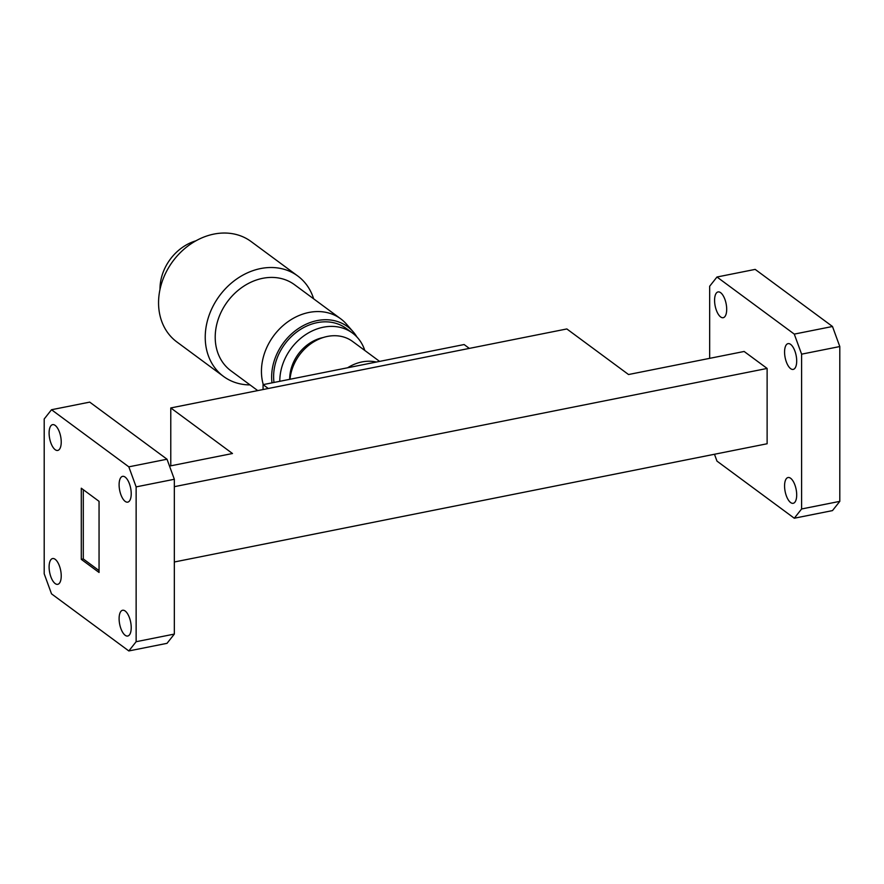 <?xml version="1.0" encoding="UTF-8"?>
<svg xmlns="http://www.w3.org/2000/svg" width="884" height="884" viewBox="0 0 884 884"><rect width="100%" height="100%" fill="white"/><g stroke="black" fill="none" stroke-linecap="round" stroke-linejoin="round"><path stroke-width="1.33" d="M268.294 388.496L469.338 348.395L464.111 344.539L263.067 384.639L268.294 388.496M263.067 384.639L263.067 389.546M55.173 559.307A13.138 5.591 78.7 0 1 61.084 573.175A13.138 5.591 78.7 0 1 57.736 584.324A13.138 5.591 78.7 0 1 55.173 583.573A13.138 5.591 78.7 0 1 49.25 569.705A13.138 5.591 78.7 0 1 52.598 558.555A13.138 5.591 78.7 0 1 55.173 559.307M55.173 425.403A13.138 5.591 78.7 0 1 61.084 439.271A13.138 5.591 78.7 0 1 57.736 450.431A13.138 5.591 78.7 0 1 55.173 449.68A13.138 5.591 78.7 0 1 49.25 435.812A13.138 5.591 78.7 0 1 52.598 424.651A13.138 5.591 78.7 0 1 55.173 425.403M125.163 611.01A13.138 5.591 78.7 0 1 131.075 624.877A13.138 5.591 78.7 0 1 127.738 636.027A13.138 5.591 78.7 0 1 125.163 635.276A13.138 5.591 78.7 0 1 119.252 621.408A13.138 5.591 78.7 0 1 122.6 610.258A13.138 5.591 78.7 0 1 125.163 611.01M125.163 477.106A13.138 5.591 78.7 0 1 131.075 490.974A13.138 5.591 78.7 0 1 127.738 502.134A13.138 5.591 78.7 0 1 125.163 501.383A13.138 5.591 78.7 0 1 119.252 487.515A13.138 5.591 78.7 0 1 122.6 476.354A13.138 5.591 78.7 0 1 125.163 477.106M720.637 316.947A13.138 5.591 -101.3 0 0 723.211 317.699A13.138 5.591 -101.3 0 0 726.549 306.549A13.138 5.591 -101.3 0 0 720.637 292.681A13.138 5.591 -101.3 0 0 718.062 291.93A13.138 5.591 -101.3 0 0 714.725 303.079A13.138 5.591 -101.3 0 0 720.637 316.947M790.627 502.554A13.138 5.591 -101.3 0 0 793.202 503.305A13.138 5.591 -101.3 0 0 796.55 492.145A13.138 5.591 -101.3 0 0 790.627 478.277A13.138 5.591 -101.3 0 0 788.064 477.526A13.138 5.591 -101.3 0 0 784.716 488.686A13.138 5.591 -101.3 0 0 790.627 502.554M790.627 368.65A13.138 5.591 -101.3 0 0 793.202 369.401A13.138 5.591 -101.3 0 0 796.55 358.252A13.138 5.591 -101.3 0 0 790.627 344.384A13.138 5.591 -101.3 0 0 788.064 343.633A13.138 5.591 -101.3 0 0 784.716 354.782A13.138 5.591 -101.3 0 0 790.627 368.65M169.518 466.078L232.481 453.514L170.778 407.944L566.843 328.947L628.535 374.529L744.14 351.467L767.124 368.44L174.336 486.675M128.821 650.944L167.021 643.331L174.336 634.082L174.336 479.272L167.021 459.216L89.715 402.121L51.515 409.734L44.2 418.983L44.2 573.793L51.515 593.849L128.821 650.944L136.136 641.707L136.136 486.885L128.821 466.84L51.515 409.734M767.124 368.44L767.124 443.757L174.336 561.992M709.664 358.34L709.664 286.25L716.979 277.012L794.285 334.108L801.6 354.164L801.6 508.974L794.285 518.223L716.979 461.117L714.482 454.266M170.778 407.944L170.778 465.824M167.021 459.216L128.821 466.84M174.336 479.272L136.136 486.885M174.336 634.082L136.136 641.707M794.285 518.223L832.485 510.598L839.8 501.361L801.6 508.974M801.6 354.164L839.8 346.539L839.8 501.361M794.285 334.108L832.485 326.494L839.8 346.539M716.979 277.012L755.179 269.388L832.485 326.494M81.284 488.211L99.052 501.338L99.052 572.467L81.284 559.351L81.284 488.211M83.295 489.703L83.295 558.953L81.284 559.351M83.295 558.953L99.052 570.578M297.742 275.985L251.056 241.509A62.444 51.161 126.5 0 0 191.441 243.542A62.444 51.161 126.5 0 0 158.556 302.781A62.444 51.161 126.5 0 0 176.866 341.953L223.542 376.44A62.444 51.161 -53.5 0 1 205.232 337.257A62.444 51.161 -53.5 0 1 238.127 278.018A62.444 51.161 -53.5 0 1 297.742 275.985A62.444 51.161 -53.5 0 1 313.643 298.814M257.741 390.606L230.901 370.783A53.515 43.857 -53.5 0 1 215.21 337.202A53.515 43.857 -53.5 0 1 243.398 286.427A53.515 43.857 -53.5 0 1 294.494 284.681L340.727 318.826A53.515 43.857 -53.5 0 1 346.517 324.174L353.18 331.82A51.294 42.023 -53.5 0 1 356.948 337.025M263.277 384.595A53.515 43.857 -53.5 0 1 261.443 371.346A53.515 43.857 -53.5 0 1 289.632 320.572A53.515 43.857 -53.5 0 1 340.727 318.826M195.917 240.813A44.598 36.542 126.5 0 0 159.993 288.991A44.598 36.542 126.5 0 0 159.993 289.444M271.996 382.86A51.294 42.023 -53.5 0 1 271.642 377.026A51.294 42.023 -53.5 0 1 302.461 326.063A51.294 42.023 -53.5 0 1 353.18 331.82M279.797 381.302A49.062 40.2 -53.5 0 1 279.797 381.192A49.062 40.2 -53.5 0 1 305.632 334.649A49.062 40.2 -53.5 0 1 352.473 333.047L346.307 328.494A49.062 40.2 126.5 0 0 299.466 330.086A49.062 40.2 126.5 0 0 273.62 376.639A49.062 40.2 126.5 0 0 273.996 382.463M352.473 333.047A49.062 40.2 -53.5 0 1 364.805 350.473M323.102 337.544A37.913 31.062 126.5 0 0 289.687 379.225A37.913 31.062 126.5 0 0 289.687 379.335M379.601 361.401L352.617 341.467A42.366 34.719 126.5 0 0 313.82 341.799A42.366 34.719 126.5 0 0 290.018 379.269M347.6 367.777A42.366 34.719 -53.5 0 1 376.363 362.042M250.039 384.916A62.444 51.161 -53.5 0 1 223.542 376.44"/></g></svg>
